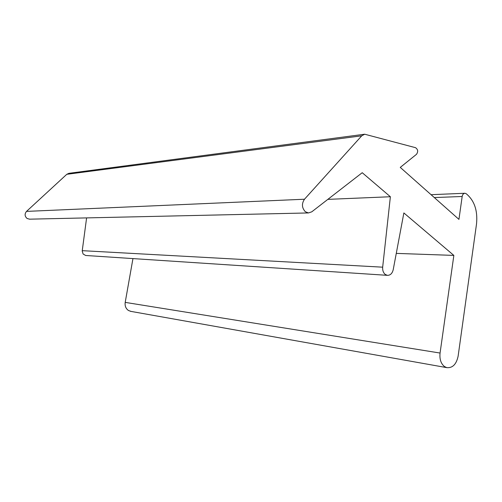 <?xml version="1.0" encoding="UTF-8"?>
<svg xmlns="http://www.w3.org/2000/svg" width="502" height="502" viewBox="0 0 502 502"><rect width="100%" height="100%" fill="white"/><g stroke="black" fill="none" stroke-linecap="round" stroke-linejoin="round"><path stroke-width="0.75" d="M132.955 258.593L125.205 302.38C124.747 305.938 125.839 308.648 128.487 310.506L131.078 311.409M86.601 217.899L82.202 251.025L83.112 254.006L85.666 255.48L387.337 275.334C390.299 275.391 392.263 273.502 393.217 269.674L403.865 212.942L453.852 255.411L440.066 353.05C439.445 359.043 440.869 363.511 444.333 366.454L446.736 367.627C452.559 368.173 456.356 364.364 458.119 356.188L476.53 223.892C477.81 210.52 474.352 200.449 466.157 193.678L464.896 193.257C463.465 193.408 462.555 194.481 462.173 196.489L458.941 219.387L400.257 167.398L416.491 154.315C418.317 151.617 417.99 149.401 415.512 147.676L364.69 134.216L361.735 135.816L304.488 199.225L26.518 211.392C24.466 213.965 24.68 216.343 27.158 218.521L29.656 219.173M327.844 199.369L390.374 196.74L362.224 172.707L311.78 211.819L308.485 212.942L305.379 211.769C301.809 207.916 301.514 203.737 304.488 199.225M387.337 275.334L385.21 274.412C383.283 272.73 382.436 270.321 382.668 267.177L82.24 250.667M364.69 134.216L68.912 173.322L66.791 174.307L26.518 211.392M85.666 255.48L86.043 255.505M390.374 196.74L382.668 267.177M396.279 253.384L453.852 255.411M440.066 353.05L125.205 302.38M66.791 174.307L361.735 135.816M434.312 197.562L462.173 196.489M130.325 311.278L446.736 367.627M29.311 219.179L308.485 212.942M431.074 194.694L464.758 193.264"/></g></svg>
